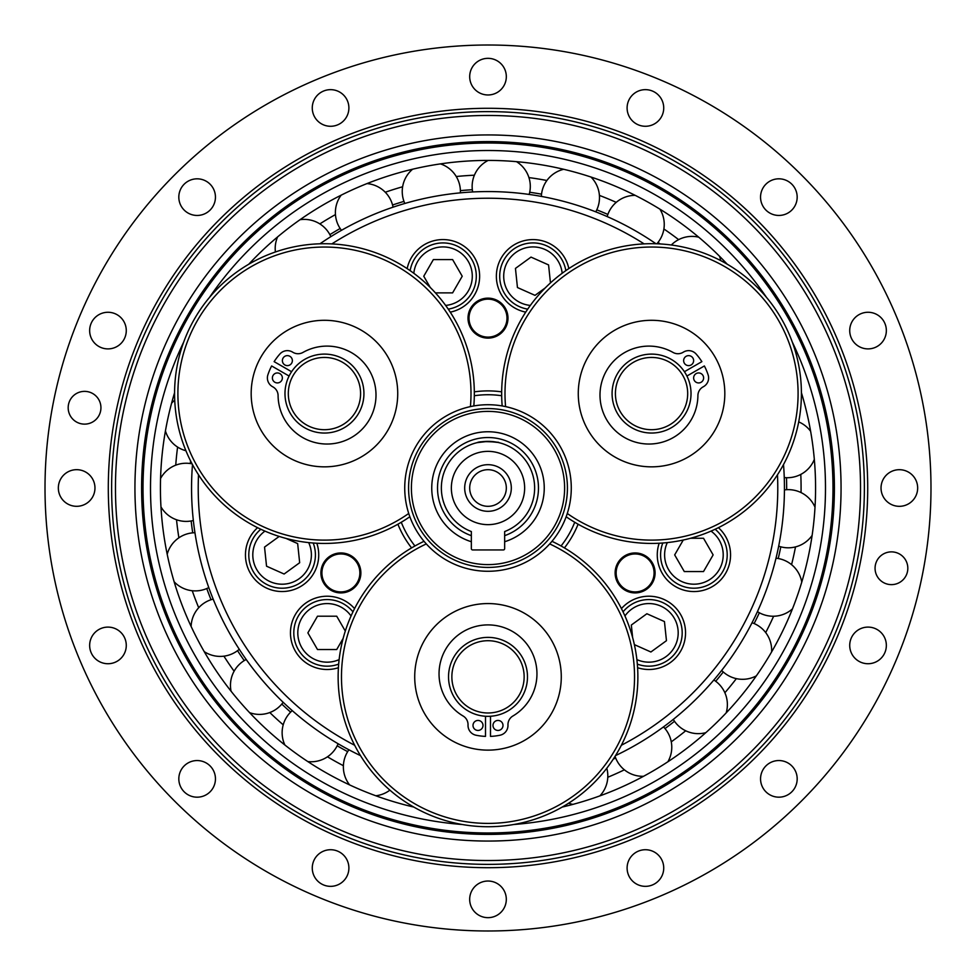 <?xml version="1.0" encoding="UTF-8"?>
<svg xmlns="http://www.w3.org/2000/svg" width="976" height="976" viewBox="0 0 976 976"><rect width="100%" height="100%" fill="white"/><g stroke="black" fill="none" stroke-linecap="round" stroke-linejoin="round"><path stroke-width="1.46" d="M473.824 405.943A149.889 149.889 0 0 0 185.074 338.452A149.889 149.889 0 0 0 409.847 516.743M424.035 541.302A149.889 149.889 0 0 0 509.948 825.123A149.889 149.889 0 0 0 551.965 541.302M566.153 516.743A149.889 149.889 0 0 0 768.978 300.425A149.889 149.889 0 0 0 502.176 405.943M505.58 406.614A146.559 146.559 0 0 1 766.563 302.743A146.559 146.559 0 0 1 567.276 513.474M715.005 356.935A73.273 73.273 0 0 1 651.553 466.845A73.273 73.273 0 0 1 588.089 356.935A73.273 73.273 0 0 1 715.005 356.935M686.128 356.301A5.002 5.002 0 0 1 693.631 360.632A5.002 5.002 0 0 1 686.128 364.951A5.002 5.002 0 0 1 686.128 356.301M696.12 373.613A5.002 5.002 0 0 1 703.623 377.932A5.002 5.002 0 0 1 696.12 382.263A5.002 5.002 0 0 1 696.12 373.613M686.909 376.041L704.367 365.963A59.597 59.597 0 0 1 708.1 374.784A9.992 9.992 0 0 1 703.269 386.789A9.992 9.992 0 0 0 697.913 395.536A48.959 48.959 0 0 1 640.305 443.263A48.959 48.959 0 0 1 602.9 378.468A48.959 48.959 0 0 1 673.037 352.434A9.992 9.992 0 0 0 683.285 352.19A9.992 9.992 0 0 1 696.095 353.995A59.597 59.597 0 0 1 701.866 361.645L684.42 371.71M671.281 427.756A39.467 39.467 0 0 0 671.281 359.388A39.467 39.467 0 0 0 612.086 393.572A39.467 39.467 0 0 0 671.281 427.756M669.621 424.865A36.136 36.136 0 0 1 615.417 393.572A36.136 36.136 0 0 1 669.621 362.279A36.136 36.136 0 0 1 669.621 424.865M407.163 268.571A36.637 36.637 0 0 1 479.631 276.232A36.637 36.637 0 0 1 450.278 312.137M525.722 312.137A36.637 36.637 0 0 1 530.322 239.693A36.637 36.637 0 0 1 568.837 268.571M338.391 667.718A36.637 36.637 0 0 1 308.794 601.131A36.637 36.637 0 0 1 354.556 608.597M718.446 527.699A36.637 36.637 0 0 1 675.587 586.637A36.637 36.637 0 0 1 659.166 543.266M316.834 543.266A36.637 36.637 0 0 1 251.796 575.498A36.637 36.637 0 0 1 257.554 527.699M621.444 608.597A36.637 36.637 0 0 1 681.882 648.808A36.637 36.637 0 0 1 637.609 667.718M468.016 318.127A19.984 19.984 0 0 1 497.992 300.828A19.984 19.984 0 0 1 497.992 335.439A19.984 19.984 0 0 1 468.016 318.127M350.884 590.236A19.984 19.984 0 0 1 320.909 572.936A19.984 19.984 0 0 1 350.884 555.625A19.984 19.984 0 0 1 350.884 590.236M645.099 555.625A19.984 19.984 0 0 1 645.099 590.236A19.984 19.984 0 0 1 615.124 572.936A19.984 19.984 0 0 1 645.099 555.625M474.312 395.744A93.257 93.257 0 0 1 501.688 395.744M574.73 522.27A93.257 93.257 0 0 1 561.054 545.974M414.946 545.974A93.257 93.257 0 0 1 401.27 522.27M564.421 547.914A97.112 97.112 0 0 0 578.097 524.222M501.676 391.864A97.112 97.112 0 0 0 474.324 391.864M397.903 524.222A97.112 97.112 0 0 0 411.579 547.914M615.527 755.607A296.436 296.436 0 0 0 783.521 464.637M655.982 243.756A296.436 296.436 0 0 0 320.018 243.756M192.479 464.637A296.436 296.436 0 0 0 360.473 755.607M354.642 745.261A289.774 289.774 0 0 1 198.518 474.861M331.889 243.878A289.774 289.774 0 0 1 644.111 243.878M777.482 474.861A289.774 289.774 0 0 1 621.358 745.261M343.125 638.438L336.72 649.516L317.493 649.516L307.879 632.863L317.493 616.21L336.72 616.21L345.284 631.045M293.8 632.863A33.306 33.306 0 0 0 338.66 664.107A33.306 33.306 0 0 1 293.8 632.863A33.306 33.306 0 0 1 327.106 599.557A33.306 33.306 0 0 0 293.8 632.863M352.946 611.842A33.306 33.306 0 0 0 327.106 599.557A33.306 33.306 0 0 1 352.946 611.842M286.175 538.484L297.656 543.595L299.669 562.725L284.114 574.022L266.546 566.202L264.533 547.085L279.16 536.446M251.674 541.351A33.306 33.306 0 0 0 281.186 588.199A33.306 33.306 0 0 0 313.223 543.034A33.306 33.306 0 0 1 281.186 588.199A33.306 33.306 0 0 1 260.812 529.285A33.306 33.306 0 0 0 251.674 541.351M690.727 538.252L703.513 538.252L713.127 554.905L703.513 571.558L684.286 571.558L674.672 554.905L683.237 540.07M710.552 583.746A33.306 33.306 0 0 0 715.188 529.285A33.306 33.306 0 0 1 710.552 583.746A33.306 33.306 0 0 1 665.059 571.558A33.306 33.306 0 0 0 710.552 583.746M662.777 543.034A33.306 33.306 0 0 0 665.059 571.558A33.306 33.306 0 0 1 662.777 543.034M632.631 637.535L631.326 625.043L646.881 613.745L664.449 621.566L666.462 640.683L650.894 651.992L634.376 644.636M652.371 665.986A33.306 33.306 0 0 0 678.174 617.003A33.306 33.306 0 0 0 623.054 611.842A33.306 33.306 0 0 1 678.174 617.003A33.306 33.306 0 0 1 637.34 664.107A33.306 33.306 0 0 0 652.371 665.986M430.16 287.31L423.755 276.232L433.368 259.579L452.608 259.579L462.221 276.232L452.608 292.885L435.479 292.885M459.647 247.392A33.306 33.306 0 0 0 410.152 270.608A33.306 33.306 0 0 1 459.647 247.392A33.306 33.306 0 0 1 471.835 292.885A33.306 33.306 0 0 0 459.647 247.392M448.277 309.124A33.306 33.306 0 0 0 471.835 292.885A33.306 33.306 0 0 1 448.277 309.124M545.181 287.969L535.019 295.362L517.451 287.53L515.45 268.412L531.005 257.103L548.573 264.923L550.464 282.918M559.956 256.651A33.306 33.306 0 0 0 504.629 258.799A33.306 33.306 0 0 0 527.723 309.124A33.306 33.306 0 0 1 504.629 258.799A33.306 33.306 0 0 1 565.848 270.608A33.306 33.306 0 0 0 559.956 256.651M451.864 676.856A36.136 36.136 0 0 1 506.068 645.551A36.136 36.136 0 0 1 506.068 708.149A36.136 36.136 0 0 1 451.864 676.856M448.533 676.856A39.467 39.467 0 0 0 507.74 711.04A39.467 39.467 0 0 0 507.74 642.672A39.467 39.467 0 0 0 448.533 676.856M485.499 716.25L485.499 736.392A59.597 59.597 0 0 1 475.995 735.221A9.992 9.992 0 0 1 468.029 725.034A9.992 9.992 0 0 0 463.112 716.018A48.959 48.959 0 0 1 450.595 642.269A48.959 48.959 0 0 1 525.405 642.269A48.959 48.959 0 0 1 512.888 716.018A9.992 9.992 0 0 0 507.971 725.034A9.992 9.992 0 0 1 500.005 735.221A59.597 59.597 0 0 1 490.501 736.392L490.501 716.25M502.994 725.436A5.002 5.002 0 0 1 495.491 729.767A5.002 5.002 0 0 1 495.491 721.105A5.002 5.002 0 0 1 502.994 725.436M482.998 725.436A5.002 5.002 0 0 1 475.507 729.767A5.002 5.002 0 0 1 475.507 721.105A5.002 5.002 0 0 1 482.998 725.436M488 750.129A73.273 73.273 0 0 1 424.536 640.219A73.273 73.273 0 0 1 551.464 640.219A73.273 73.273 0 0 1 488 750.129M549.695 543.925A146.559 146.559 0 0 1 509.155 821.877A146.559 146.559 0 0 1 426.305 543.925M342.515 362.279A36.136 36.136 0 0 1 342.515 424.865A36.136 36.136 0 0 1 288.31 393.572A36.136 36.136 0 0 1 342.515 362.279M344.186 359.388A39.467 39.467 0 0 0 284.98 393.572A39.467 39.467 0 0 0 344.186 427.756A39.467 39.467 0 0 0 344.186 359.388M291.58 371.71L274.134 361.645A59.597 59.597 0 0 1 279.905 353.995A9.992 9.992 0 0 1 292.715 352.19A9.992 9.992 0 0 0 302.963 352.434A48.959 48.959 0 0 1 373.1 378.468A48.959 48.959 0 0 1 335.695 443.263A48.959 48.959 0 0 1 278.087 395.536A9.992 9.992 0 0 0 272.731 386.789A9.992 9.992 0 0 1 267.9 374.784A59.597 59.597 0 0 1 271.633 365.963L289.091 376.041M274.878 382.263A5.002 5.002 0 0 1 274.878 373.613A5.002 5.002 0 0 1 282.369 377.932A5.002 5.002 0 0 1 274.878 382.263M284.87 364.951A5.002 5.002 0 0 1 284.87 356.301A5.002 5.002 0 0 1 292.373 360.632A5.002 5.002 0 0 1 284.87 364.951M260.995 356.935A73.273 73.273 0 0 1 387.911 356.935A73.273 73.273 0 0 1 324.447 466.845A73.273 73.273 0 0 1 260.995 356.935M408.724 513.474A146.559 146.559 0 0 1 188.283 339.38A146.559 146.559 0 0 1 470.42 406.614M488 411.396C501.932 412.226 501.932 412.226 488 411.396C474.068 412.226 474.068 412.226 488 411.396M488 441.372C515.413 444.129 481.632 439.871 477.203 442.64L488 441.372L497.967 442.445M503.323 549.952L472.677 549.952A1.33 1.33 0 0 1 471.347 548.622L471.347 531.554A46.628 46.628 0 0 1 450.741 459.952A46.628 46.628 0 0 1 525.259 459.952A46.628 46.628 0 0 1 504.653 531.554L504.653 548.622A1.33 1.33 0 0 1 503.323 549.952M411.396 488A76.604 76.604 0 0 0 526.308 554.344A76.604 76.604 0 0 0 526.308 421.656A76.604 76.604 0 0 0 411.396 488M506.324 488A18.324 18.324 0 0 0 478.838 472.14A18.324 18.324 0 0 0 478.838 503.86A18.324 18.324 0 0 0 506.324 488M471.347 541.729A56.242 56.242 0 0 1 442.348 455.145A56.242 56.242 0 0 1 533.652 455.145A56.242 56.242 0 0 1 504.653 541.729M471.347 535.653A50.471 50.471 0 0 1 447.386 458.037A50.471 50.471 0 0 1 528.614 458.037A50.471 50.471 0 0 1 504.653 535.653M408.578 488A79.422 79.422 0 0 1 527.711 419.216A79.422 79.422 0 0 1 527.711 556.784A79.422 79.422 0 0 1 408.578 488M404.735 488A83.265 83.265 0 0 0 529.639 560.114A83.265 83.265 0 0 0 529.639 415.886A83.265 83.265 0 0 0 404.735 488M488 464.686A23.314 23.314 0 0 0 464.686 488A23.314 23.314 0 0 0 488 511.314A23.314 23.314 0 0 0 511.314 488A23.314 23.314 0 0 0 488 464.686M488 451.363A36.637 36.637 0 0 1 519.732 506.324A36.637 36.637 0 0 1 456.268 506.324A36.637 36.637 0 0 1 488 451.363M78.727 318.481A442.994 442.994 0 0 0 545.816 927.2A442.994 442.994 0 0 0 839.445 218.319A442.994 442.994 0 0 0 78.727 318.481M313.662 861.027A18.324 18.324 0 0 1 345.114 856.879A18.324 18.324 0 0 1 332.975 886.196A18.324 18.324 0 0 1 313.662 861.027M469.676 899.347A18.324 18.324 0 0 1 497.162 883.487A18.324 18.324 0 0 1 497.162 915.207A18.324 18.324 0 0 1 469.676 899.347M628.495 875.045A18.324 18.324 0 0 1 647.808 849.876A18.324 18.324 0 0 1 659.947 879.193A18.324 18.324 0 0 1 628.495 875.045M765.916 791.817A18.324 18.324 0 0 1 774.127 761.17A18.324 18.324 0 0 1 796.562 783.606A18.324 18.324 0 0 1 765.916 791.817M861.027 662.338A18.324 18.324 0 0 1 856.879 630.886A18.324 18.324 0 0 1 886.196 643.025A18.324 18.324 0 0 1 861.027 662.338M899.347 506.324A18.324 18.324 0 0 1 883.487 478.838A18.324 18.324 0 0 1 915.207 478.838A18.324 18.324 0 0 1 899.347 506.324M875.045 347.505A18.324 18.324 0 0 1 849.876 328.192A18.324 18.324 0 0 1 879.193 316.053A18.324 18.324 0 0 1 875.045 347.505M791.817 210.084A18.324 18.324 0 0 1 761.17 201.873A18.324 18.324 0 0 1 783.606 179.438A18.324 18.324 0 0 1 791.817 210.084M662.338 114.973A18.324 18.324 0 0 1 630.886 119.121A18.324 18.324 0 0 1 643.025 89.804A18.324 18.324 0 0 1 662.338 114.973M506.324 76.653A18.324 18.324 0 0 1 478.838 92.513A18.324 18.324 0 0 1 478.838 60.793A18.324 18.324 0 0 1 506.324 76.653M347.505 100.955A18.324 18.324 0 0 1 328.192 126.124A18.324 18.324 0 0 1 316.053 96.807A18.324 18.324 0 0 1 347.505 100.955M210.084 184.183A18.324 18.324 0 0 1 201.873 214.83A18.324 18.324 0 0 1 179.438 192.394A18.324 18.324 0 0 1 210.084 184.183M114.973 313.662A18.324 18.324 0 0 1 119.121 345.114A18.324 18.324 0 0 1 89.804 332.975A18.324 18.324 0 0 1 114.973 313.662M76.653 469.676A18.324 18.324 0 0 1 92.513 497.162A18.324 18.324 0 0 1 60.793 497.162A18.324 18.324 0 0 1 76.653 469.676M100.955 628.495A18.324 18.324 0 0 1 126.124 647.808A18.324 18.324 0 0 1 96.807 659.947A18.324 18.324 0 0 1 100.955 628.495M184.183 765.916A18.324 18.324 0 0 1 214.83 774.127A18.324 18.324 0 0 1 192.394 796.562A18.324 18.324 0 0 1 184.183 765.916M876.314 561.981A16.372 16.372 0 0 1 904.435 558.284A16.372 16.372 0 0 1 893.577 584.49A16.372 16.372 0 0 1 876.314 561.981M99.686 414.019A16.372 16.372 0 0 1 71.565 417.716A16.372 16.372 0 0 1 82.423 391.51A16.372 16.372 0 0 1 99.686 414.019M140.276 343.967A376.37 376.37 0 0 0 537.129 861.149A376.37 376.37 0 0 0 786.595 258.872A376.37 376.37 0 0 0 140.276 343.967M143.826 345.443A372.527 372.527 0 0 1 783.545 261.214A372.527 372.527 0 0 1 536.629 857.343A372.527 372.527 0 0 1 143.826 345.443M352.885 814.179A353.056 353.056 0 0 0 838.042 441.921A353.056 353.056 0 0 0 273.073 207.9A353.056 353.056 0 0 0 352.885 814.179M596.787 209.852A298.656 298.656 0 0 1 607.853 214.439M657.995 242.438A298.656 298.656 0 0 1 660.13 243.939M786.485 477.715A298.656 298.656 0 0 1 786.656 489.696M780.812 546.828A298.656 298.656 0 0 1 778.214 558.516M759.352 612.769A298.656 298.656 0 0 1 754.131 623.542M723.265 671.976A298.656 298.656 0 0 1 715.701 681.26M674.501 721.276A298.656 298.656 0 0 1 664.998 728.56M615.673 757.998A298.656 298.656 0 0 1 613.294 759.108M347.676 751.642A298.656 298.656 0 0 1 337.184 745.786M290.628 712.151A298.656 298.656 0 0 1 281.796 704.05M244.256 660.593A298.656 298.656 0 0 1 237.534 650.675M211.023 599.728A298.656 298.656 0 0 1 206.766 588.528M192.723 532.847A298.656 298.656 0 0 1 191.162 520.964M190.344 463.539A298.656 298.656 0 0 1 190.564 460.965M329.864 234.643A298.656 298.656 0 0 1 340.148 228.506M392.559 204.997A298.656 298.656 0 0 1 403.979 201.398M460.391 190.625A298.656 298.656 0 0 1 472.335 189.747M529.712 192.272A298.656 298.656 0 0 1 541.534 194.175M791.56 564.665A313.089 313.089 0 0 0 795.501 546.902M801.052 492.587A313.089 313.089 0 0 0 800.796 474.409M678.637 239.632A313.089 313.089 0 0 0 663.887 228.982M616.222 202.361A313.089 313.089 0 0 0 599.423 195.407M546.889 180.499A313.089 313.089 0 0 0 528.943 177.595M474.397 175.204A313.089 313.089 0 0 0 456.256 176.522M402.624 186.77A313.089 313.089 0 0 0 385.276 192.235M335.463 214.586A313.089 313.089 0 0 0 319.847 223.894M177.595 447.069A313.089 313.089 0 0 0 175.741 465.162M176.522 519.757A313.089 313.089 0 0 0 178.889 537.788M192.248 590.736A313.089 313.089 0 0 0 198.714 607.731M223.907 656.165A313.089 313.089 0 0 0 234.118 671.22M269.803 712.541A313.089 313.089 0 0 0 283.211 724.826M327.472 756.803A313.089 313.089 0 0 0 343.393 765.696M607.792 777.262A313.089 313.089 0 0 0 624.384 769.82M671.268 741.845A313.089 313.089 0 0 0 685.701 730.78M724.875 692.74A313.089 313.089 0 0 0 736.355 678.637M765.696 632.594A313.089 313.089 0 0 0 773.626 616.234M727.181 264.167A327.582 327.582 0 0 0 248.819 264.167M174.57 392.779A327.582 327.582 0 0 0 413.751 807.054M562.249 807.054A327.582 327.582 0 0 0 801.43 392.779M620.565 167.97A346.395 346.395 0 0 1 698.877 762.817A346.395 346.395 0 0 1 144.57 533.213A346.395 346.395 0 0 1 620.565 167.97M469.456 314.089A18.971 18.971 0 0 0 493.771 336.208A18.971 18.971 0 0 0 500.773 304.097A18.971 18.971 0 0 0 469.456 314.089M346.663 591.005A18.971 18.971 0 0 0 353.666 558.906A18.971 18.971 0 0 0 322.348 568.886A18.971 18.971 0 0 0 346.663 591.005M647.881 558.906A18.971 18.971 0 0 0 616.576 568.886A18.971 18.971 0 0 0 640.878 591.005A18.971 18.971 0 0 0 647.881 558.906M339.111 659.605A29.317 29.317 0 0 1 297.802 632.863A29.317 29.317 0 0 1 351.043 615.954M308.709 542.632A29.317 29.317 0 0 1 282.296 584.209A29.317 29.317 0 0 1 264.935 531.139M711.065 531.139A29.317 29.317 0 0 1 708.564 580.281A29.317 29.317 0 0 1 667.291 542.632M624.957 615.954A29.317 29.317 0 0 1 674.172 618.04A29.317 29.317 0 0 1 636.889 659.605M413.824 273.256A29.317 29.317 0 0 1 457.646 250.844A29.317 29.317 0 0 1 445.666 305.415M530.334 305.415A29.317 29.317 0 0 1 507.532 261.739A29.317 29.317 0 0 1 562.176 273.256M137.201 342.698A379.701 379.701 0 0 0 537.556 864.455A379.701 379.701 0 0 0 789.242 256.847A379.701 379.701 0 0 0 137.201 342.698M792.353 342.173A337.476 337.476 0 0 1 513.888 824.488M462.112 824.488A337.476 337.476 0 0 1 183.647 342.173M209.535 297.338A337.476 337.476 0 0 1 766.465 297.338M620.016 169.275A344.992 344.992 0 0 0 169.275 355.984A344.992 344.992 0 0 0 355.984 806.725A344.992 344.992 0 0 0 806.725 620.016A344.992 344.992 0 0 0 620.016 169.275M348.92 749.788A29.085 29.085 0 0 0 349.64 784.924M375.821 795.769A29.085 29.085 0 0 0 389.888 790.157M568.654 803.187A29.085 29.085 0 0 0 572.863 804.395M599.886 795.879A29.085 29.085 0 0 0 606.791 768.246M667.877 761.78A29.085 29.085 0 0 0 663.497 726.913M615.075 756.339A29.085 29.085 0 0 0 643.538 776.298M726.156 712.919A29.085 29.085 0 0 0 713.859 680.004M673.281 719.397A29.085 29.085 0 0 0 705.831 732.659M771.613 651.931A29.085 29.085 0 0 0 752.045 622.737M721.654 670.427A29.085 29.085 0 0 0 756.376 675.831M801.772 582.111A29.085 29.085 0 0 0 776.005 558.211M757.425 611.635A29.085 29.085 0 0 0 792.463 608.878M815.021 507.215A29.085 29.085 0 0 0 784.436 489.903M778.677 546.17A29.085 29.085 0 0 0 812.13 535.409M784.253 477.569A29.085 29.085 0 0 0 814.326 459.379M810.629 431.282A29.085 29.085 0 0 0 798.734 421.9M720.654 260.568A29.085 29.085 0 0 0 719.593 256.322M698.706 237.18A29.085 29.085 0 0 0 671.329 245M635.181 195.346A29.085 29.085 0 0 0 607.17 216.574M656.872 243.78A29.085 29.085 0 0 0 659.922 209.157M563.725 169.287A29.085 29.085 0 0 0 541.363 196.408M595.763 211.841A29.085 29.085 0 0 0 590.98 177.034M488.183 160.418A29.085 29.085 0 0 0 472.677 191.955M529.175 194.431A29.085 29.085 0 0 0 516.499 161.662M412.641 169.202A29.085 29.085 0 0 0 404.82 203.472M460.367 192.858A29.085 29.085 0 0 0 440.469 163.883M341.149 195.176A29.085 29.085 0 0 0 341.454 230.324M393.047 207.18A29.085 29.085 0 0 0 367 183.586M330.852 236.643A29.085 29.085 0 0 0 300.071 219.698M277.587 236.936A29.085 29.085 0 0 0 275.403 251.942M174.716 400.221A29.085 29.085 0 0 0 171.569 403.259M165.432 430.928A29.085 29.085 0 0 0 185.879 450.717M160.967 506.849A29.085 29.085 0 0 0 193.346 520.501M192.052 463.844A29.085 29.085 0 0 0 160.552 478.521M174.131 581.757A29.085 29.085 0 0 0 208.791 587.576M194.956 532.737A29.085 29.085 0 0 0 167.201 554.283M204.204 651.614A29.085 29.085 0 0 0 239.279 649.272M213.171 599.105A29.085 29.085 0 0 0 191.125 626.482M249.588 712.651A29.085 29.085 0 0 0 283.174 702.293M246.196 659.483A29.085 29.085 0 0 0 231.068 691.203M307.818 761.573A29.085 29.085 0 0 0 338.111 743.749M292.263 710.626A29.085 29.085 0 0 0 284.858 744.981"/></g></svg>

